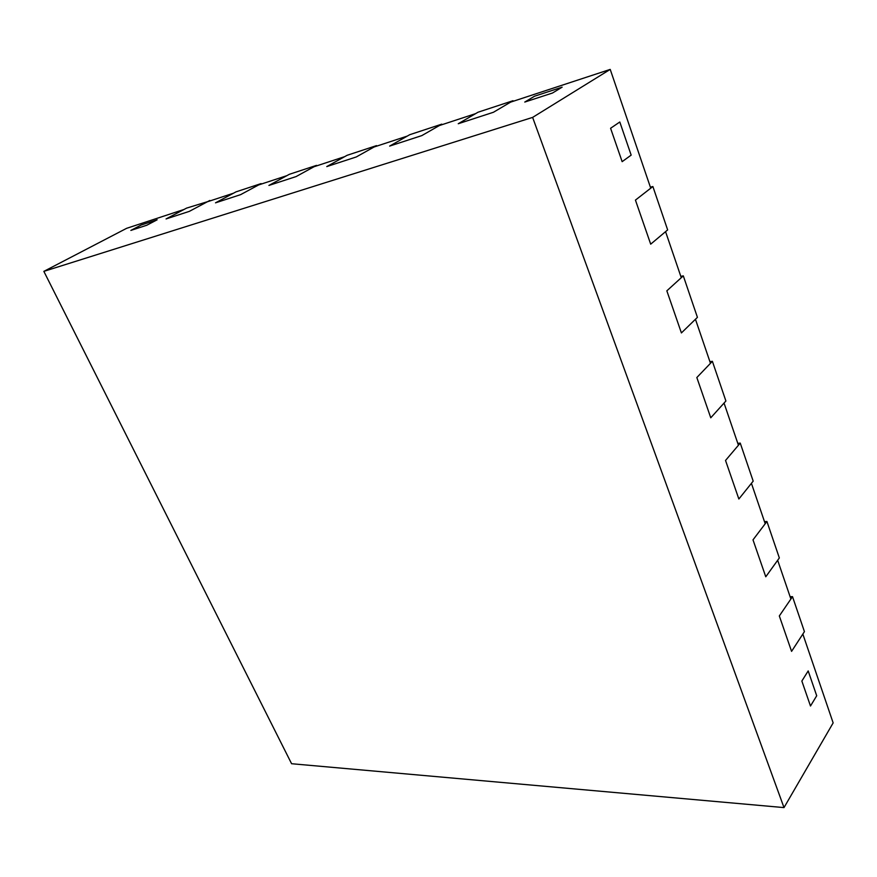 <?xml version="1.0" encoding="UTF-8"?>
<svg xmlns="http://www.w3.org/2000/svg" width="877" height="877" viewBox="0 0 877 877"><rect width="100%" height="100%" fill="white"/><g stroke="black" fill="none" stroke-linecap="round" stroke-linejoin="round"><path stroke-width="1.32" d="M210.041 200.91L186.549 208.123L166.06 218.943L184.027 209.46L126.617 228.327L43.85 271.366L291.592 763.724L784.005 807.596L532.624 117.397L43.85 271.366M784.005 807.596L833.15 722.9L802.85 634.071L791.58 651.359L779.324 615.95L790.89 599.024L777.669 560.271L765.774 576.781L753.003 539.859L765.204 523.744L751.425 483.337L738.862 499.002L725.531 460.458L738.434 445.242L724.04 403.08L710.765 417.792L696.831 377.538L710.48 363.308L695.45 319.261L681.407 332.931L666.838 290.835L681.276 277.702L665.566 231.66L650.69 244.168L635.441 200.099L650.734 188.193L610.217 69.404L510.589 102.138L493.433 112.267L458.243 123.734L493.433 112.267L512.99 100.723L478.02 112.223L458.243 123.734L475.586 113.648L439.322 125.564L421.815 135.606L389.651 146.086L421.815 135.606L441.778 124.15L409.767 134.685L389.651 146.086L407.29 136.088L374.03 147.018L356.281 156.961L326.77 166.586L356.281 156.961L376.529 145.615L347.106 155.306L326.77 166.586L344.595 156.687L313.988 166.751L296.097 176.573L268.91 185.431L296.097 176.573L316.509 165.369L289.377 174.293L268.91 185.431L286.856 175.663L258.583 184.959L240.616 194.65L215.512 202.839L240.616 194.65L261.116 183.589L236.012 191.855L215.512 202.839L233.49 193.203L207.301 201.809L189.333 211.368L166.06 218.943L189.333 211.368L209.833 200.46M610.217 69.404L532.624 117.397M141.153 225.027L157.136 219.798L146.832 225.214L130.859 230.421L146.832 225.214L157.136 219.798L141.153 225.027L130.859 230.421L141.153 225.027M562.135 87.174L534.521 96.218L524.764 102.061L552.488 93.028L524.764 102.061L534.521 96.218L562.135 87.174L552.488 93.028L562.135 87.174M619.798 122.002L631.166 155.119L622.144 161.664L610.589 128.272L622.144 161.664L631.166 155.119L619.798 122.002L610.589 128.272L619.798 122.002M816.706 695.757L808.188 670.938L801.852 681.056L810.491 706.018L801.852 681.056L808.188 670.938L816.706 695.757L810.491 706.018L816.706 695.757M792.512 596.645L779.324 615.95L791.58 651.359L804.428 631.637L792.512 596.645L790.1 596.7M766.926 521.475L753.003 539.859L765.774 576.781L779.335 557.947L766.926 521.475L764.492 521.629M740.243 443.104L725.531 460.458L738.862 499.002L753.19 481.133L740.243 443.104L737.787 443.356M712.387 361.313L696.831 377.538L710.765 417.792L725.904 401.008L712.387 361.313L709.921 361.686M683.304 275.86L666.838 290.835L681.407 332.931L697.423 317.353L683.304 275.86L680.815 276.365M652.883 186.527L635.441 200.099L650.69 244.168L667.649 229.906L652.883 186.527L650.383 187.163M513.198 101.283L512.99 100.723"/></g></svg>
